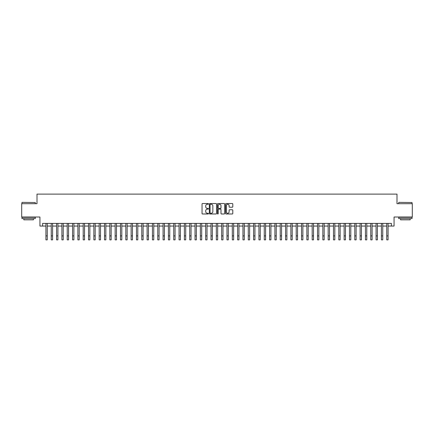 <?xml version="1.0" encoding="UTF-8"?>
<svg xmlns="http://www.w3.org/2000/svg" width="434" height="434" viewBox="0 0 434 434"><rect width="100%" height="100%" fill="white"/><g stroke="black" fill="none" stroke-linecap="round" stroke-linejoin="round"><path stroke-width="0.65" d="M208.477 203.899A0.363 0.363 0 0 0 208.114 203.53L202.559 203.53A0.521 0.521 0 0 0 202.038 204.056L202.038 213.463A0.521 0.521 0 0 0 202.559 213.984L208.114 213.984A0.363 0.363 0 0 0 208.477 213.62A0.363 0.363 0 0 0 208.114 213.257L207.398 213.257A1.671 1.671 0 0 1 205.721 211.58L205.721 210.799A1.671 1.671 0 0 1 207.398 209.123L208.114 209.123A0.363 0.363 0 0 0 208.477 208.759A0.363 0.363 0 0 0 208.114 208.396L207.398 208.396A1.671 1.671 0 0 1 205.721 206.72L205.721 205.938A1.671 1.671 0 0 1 207.398 204.262L208.114 204.262A0.363 0.363 0 0 0 208.477 203.899M232.277 207.219A0.521 0.521 0 0 0 232.798 206.692L232.798 204.056A0.521 0.521 0 0 0 232.277 203.53L226.109 203.53A0.521 0.521 0 0 0 225.588 204.056L225.588 213.463A0.521 0.521 0 0 0 226.109 213.984L232.277 213.984A0.521 0.521 0 0 0 232.798 213.463L232.798 210.273A0.521 0.521 0 0 0 232.277 209.752L229.635 209.752A0.521 0.521 0 0 0 229.114 210.273L229.114 211.857A1.4 1.4 0 0 1 227.714 213.257A1.4 1.4 0 0 1 226.315 211.857L226.315 205.662A1.4 1.4 0 0 1 227.714 204.262A1.4 1.4 0 0 1 229.114 205.662L229.114 206.692A0.521 0.521 0 0 0 229.635 207.219L232.277 207.219M42.603 226.065L42.603 223.401L391.397 223.401L391.397 226.065L394.061 226.065L394.061 217.011L412.3 217.011L412.3 203.698L396.991 203.698L396.991 194.117L37.009 194.117L37.009 203.698L21.7 203.698L21.7 217.011L39.939 217.011L39.939 226.065L45.928 226.065M216.544 204.056A0.521 0.521 0 0 0 216.018 203.53L209.85 203.53A0.521 0.521 0 0 0 209.329 204.056L209.329 213.463A0.521 0.521 0 0 0 209.85 213.984L216.018 213.984A0.521 0.521 0 0 0 216.544 213.463L216.544 204.056M217.982 203.53L224.15 203.53A0.521 0.521 0 0 1 224.671 204.056L224.671 213.463A0.521 0.521 0 0 1 224.15 213.984L221.508 213.984A0.521 0.521 0 0 1 220.987 213.463L220.987 209.649A0.521 0.521 0 0 0 220.461 209.123L218.714 209.123A0.521 0.521 0 0 0 218.188 209.649L218.188 213.62A0.363 0.363 0 0 1 217.825 213.984A0.363 0.363 0 0 1 217.456 213.62L217.456 204.056A0.521 0.521 0 0 1 217.982 203.53M47.263 226.065L51.255 226.065M52.585 226.065L56.577 226.065M57.912 226.065L61.905 226.065M63.234 226.065L67.232 226.065M68.561 226.065L72.554 226.065M73.888 226.065L77.881 226.065M79.21 226.065L83.203 226.065M84.538 226.065L88.531 226.065M89.86 226.065L93.858 226.065M95.187 226.065L99.18 226.065M100.514 226.065L104.507 226.065M105.836 226.065L109.829 226.065M111.164 226.065L115.156 226.065M116.486 226.065L120.484 226.065M121.813 226.065L125.806 226.065M127.14 226.065L131.133 226.065M132.462 226.065L136.455 226.065M137.79 226.065L141.782 226.065M143.112 226.065L147.11 226.065M148.439 226.065L152.432 226.065M153.766 226.065L157.759 226.065M159.088 226.065L163.081 226.065M164.415 226.065L168.408 226.065M169.737 226.065L173.736 226.065M175.065 226.065L179.058 226.065M180.392 226.065L184.385 226.065M185.714 226.065L189.707 226.065M191.041 226.065L195.034 226.065M196.363 226.065L200.362 226.065M201.691 226.065L205.683 226.065M207.018 226.065L211.011 226.065M212.34 226.065L216.333 226.065M217.667 226.065L221.66 226.065M222.989 226.065L226.982 226.065M228.317 226.065L232.309 226.065M233.638 226.065L237.637 226.065M238.966 226.065L242.959 226.065M244.293 226.065L248.286 226.065M249.615 226.065L253.608 226.065M254.942 226.065L258.935 226.065M260.264 226.065L264.263 226.065M265.592 226.065L269.585 226.065M270.919 226.065L274.912 226.065M276.241 226.065L280.234 226.065M281.568 226.065L285.561 226.065M286.89 226.065L290.889 226.065M292.218 226.065L296.21 226.065M297.545 226.065L301.538 226.065M302.867 226.065L306.86 226.065M308.194 226.065L312.187 226.065M313.516 226.065L317.514 226.065M318.844 226.065L322.836 226.065M324.171 226.065L328.164 226.065M329.493 226.065L333.486 226.065M334.82 226.065L338.813 226.065M340.142 226.065L344.14 226.065M345.469 226.065L349.462 226.065M350.797 226.065L354.79 226.065M356.119 226.065L360.111 226.065M361.446 226.065L365.439 226.065M366.768 226.065L370.766 226.065M372.095 226.065L376.088 226.065M377.423 226.065L381.415 226.065M382.745 226.065L386.737 226.065M388.072 226.065L391.397 226.065M210.425 204.262A0.363 0.363 0 0 0 210.061 204.631L210.061 212.888A0.363 0.363 0 0 0 210.425 213.257L211.184 213.257A1.671 1.671 0 0 0 212.855 211.58L212.855 205.938A1.671 1.671 0 0 0 211.184 204.262L210.425 204.262M220.987 205.689A1.4 1.4 0 0 0 219.588 204.289A1.4 1.4 0 0 0 218.188 205.689L218.188 207.87A0.521 0.521 0 0 0 218.714 208.396L220.461 208.396A0.521 0.521 0 0 0 220.987 207.87L220.987 205.689M45.928 235.89L47.263 235.89L47.263 239.883L45.928 239.883L45.928 223.401M47.263 235.89L47.263 223.401M22.129 202.369L35.279 202.532L22.129 202.369M28.622 218.611L21.966 218.611L21.966 217.282L35.279 217.282L35.279 218.611L28.622 218.611M33.418 218.611L33.418 219.837L23.832 219.837L23.832 218.611M398.879 202.369L412.034 202.532L398.879 202.369M405.378 218.611L398.721 218.611L398.721 217.282L412.034 217.282L412.034 218.611L405.378 218.611M410.168 218.611L410.168 219.837L400.582 219.837L400.582 218.611M51.255 239.883L52.585 239.883L51.255 239.883L51.255 223.401M52.585 239.883L52.585 223.401M56.577 239.883L57.912 239.883L56.577 239.883L56.577 223.401M57.912 239.883L57.912 223.401M61.905 239.883L63.234 239.883L61.905 239.883L61.905 223.401M63.234 239.883L63.234 223.401M67.232 239.883L68.561 239.883L67.232 239.883L67.232 223.401M68.561 239.883L68.561 223.401M72.554 239.883L73.888 239.883L72.554 239.883L72.554 223.401M73.888 239.883L73.888 223.401M77.881 239.883L79.21 239.883L77.881 239.883L77.881 223.401M79.21 239.883L79.21 223.401M83.203 239.883L84.538 239.883L83.203 239.883L83.203 223.401M84.538 239.883L84.538 223.401M88.531 239.883L89.86 239.883L88.531 239.883L88.531 223.401M89.86 239.883L89.86 223.401M93.858 239.883L95.187 239.883L93.858 239.883L93.858 223.401M95.187 239.883L95.187 223.401M99.18 239.883L100.514 239.883L99.18 239.883L99.18 223.401M100.514 239.883L100.514 223.401M104.507 239.883L105.836 239.883L104.507 239.883L104.507 223.401M105.836 239.883L105.836 223.401M109.829 239.883L111.164 239.883L109.829 239.883L109.829 223.401M111.164 239.883L111.164 223.401M115.156 239.883L116.486 239.883L115.156 239.883L115.156 223.401M116.486 239.883L116.486 223.401M120.484 239.883L121.813 239.883L120.484 239.883L120.484 223.401M121.813 239.883L121.813 223.401M125.806 239.883L127.14 239.883L125.806 239.883L125.806 223.401M127.14 239.883L127.14 223.401M131.133 239.883L132.462 239.883L131.133 239.883L131.133 223.401M132.462 239.883L132.462 223.401M136.455 239.883L137.79 239.883L136.455 239.883L136.455 223.401M137.79 239.883L137.79 223.401M141.782 239.883L143.112 239.883L141.782 239.883L141.782 223.401M143.112 239.883L143.112 223.401M147.11 239.883L148.439 239.883L147.11 239.883L147.11 223.401M148.439 239.883L148.439 223.401M152.432 239.883L153.766 239.883L152.432 239.883L152.432 223.401M153.766 239.883L153.766 223.401M157.759 239.883L159.088 239.883L157.759 239.883L157.759 223.401M159.088 239.883L159.088 223.401M163.081 239.883L164.415 239.883L163.081 239.883L163.081 223.401M164.415 239.883L164.415 223.401M168.408 239.883L169.737 239.883L168.408 239.883L168.408 223.401M169.737 239.883L169.737 223.401M173.736 239.883L175.065 239.883L173.736 239.883L173.736 223.401M175.065 239.883L175.065 223.401M179.058 239.883L180.392 239.883L179.058 239.883L179.058 223.401M180.392 239.883L180.392 223.401M184.385 239.883L185.714 239.883L184.385 239.883L184.385 223.401M185.714 239.883L185.714 223.401M189.707 239.883L191.041 239.883L189.707 239.883L189.707 223.401M191.041 239.883L191.041 223.401M195.034 239.883L196.363 239.883L195.034 239.883L195.034 223.401M196.363 239.883L196.363 223.401M200.362 239.883L201.691 239.883L200.362 239.883L200.362 223.401M201.691 239.883L201.691 223.401M205.683 239.883L207.018 239.883L205.683 239.883L205.683 223.401M207.018 239.883L207.018 223.401M211.011 239.883L212.34 239.883L211.011 239.883L211.011 223.401M212.34 239.883L212.34 223.401M216.333 239.883L217.667 239.883L216.333 239.883L216.333 223.401M217.667 239.883L217.667 223.401M221.66 239.883L222.989 239.883L221.66 239.883L221.66 223.401M222.989 239.883L222.989 223.401M226.982 239.883L228.317 239.883L226.982 239.883L226.982 223.401M228.317 239.883L228.317 223.401M232.309 239.883L233.638 239.883L232.309 239.883L232.309 223.401M233.638 239.883L233.638 223.401M237.637 239.883L238.966 239.883L237.637 239.883L237.637 223.401M238.966 239.883L238.966 223.401M242.959 239.883L244.293 239.883L242.959 239.883L242.959 223.401M244.293 239.883L244.293 223.401M248.286 239.883L249.615 239.883L248.286 239.883L248.286 223.401M249.615 239.883L249.615 223.401M253.608 239.883L254.942 239.883L253.608 239.883L253.608 223.401M254.942 239.883L254.942 223.401M258.935 239.883L260.264 239.883L258.935 239.883L258.935 223.401M260.264 239.883L260.264 223.401M264.263 239.883L265.592 239.883L264.263 239.883L264.263 223.401M265.592 239.883L265.592 223.401M269.585 239.883L270.919 239.883L269.585 239.883L269.585 223.401M270.919 239.883L270.919 223.401M274.912 239.883L276.241 239.883L274.912 239.883L274.912 223.401M276.241 239.883L276.241 223.401M280.234 239.883L281.568 239.883L280.234 239.883L280.234 223.401M281.568 239.883L281.568 223.401M285.561 239.883L286.89 239.883L285.561 239.883L285.561 223.401M286.89 239.883L286.89 223.401M290.889 239.883L292.218 239.883L290.889 239.883L290.889 223.401M292.218 239.883L292.218 223.401M296.21 239.883L297.545 239.883L296.21 239.883L296.21 223.401M297.545 239.883L297.545 223.401M301.538 239.883L302.867 239.883L301.538 239.883L301.538 223.401M302.867 239.883L302.867 223.401M306.86 239.883L308.194 239.883L306.86 239.883L306.86 223.401M308.194 239.883L308.194 223.401M312.187 239.883L313.516 239.883L312.187 239.883L312.187 223.401M313.516 239.883L313.516 223.401M317.514 239.883L318.844 239.883L317.514 239.883L317.514 223.401M318.844 239.883L318.844 223.401M322.836 239.883L324.171 239.883L322.836 239.883L322.836 223.401M324.171 239.883L324.171 223.401M328.164 239.883L329.493 239.883L328.164 239.883L328.164 223.401M329.493 239.883L329.493 223.401M333.486 239.883L334.82 239.883L333.486 239.883L333.486 223.401M334.82 239.883L334.82 223.401M338.813 239.883L340.142 239.883L338.813 239.883L338.813 223.401M340.142 239.883L340.142 223.401M344.14 239.883L345.469 239.883L344.14 239.883L344.14 223.401M345.469 239.883L345.469 223.401M349.462 239.883L350.797 239.883L349.462 239.883L349.462 223.401M350.797 239.883L350.797 223.401M354.79 239.883L356.119 239.883L354.79 239.883L354.79 223.401M356.119 239.883L356.119 223.401M360.111 239.883L361.446 239.883L360.111 239.883L360.111 223.401M361.446 239.883L361.446 223.401M365.439 239.883L366.768 239.883L365.439 239.883L365.439 223.401M366.768 239.883L366.768 223.401M370.766 239.883L372.095 239.883L370.766 239.883L370.766 223.401M372.095 239.883L372.095 223.401M376.088 239.883L377.423 239.883L376.088 239.883L376.088 223.401M377.423 239.883L377.423 223.401M381.415 239.883L382.745 239.883L381.415 239.883L381.415 223.401M382.745 239.883L382.745 223.401M386.737 239.883L388.072 239.883L386.737 239.883L386.737 223.401M388.072 239.883L388.072 223.401M51.255 235.89L52.585 235.89M56.577 235.89L57.912 235.89M61.905 235.89L63.234 235.89M67.232 235.89L68.561 235.89M72.554 235.89L73.888 235.89M77.881 235.89L79.21 235.89M83.203 235.89L84.538 235.89M88.531 235.89L89.86 235.89M93.858 235.89L95.187 235.89M99.18 235.89L100.514 235.89M104.507 235.89L105.836 235.89M109.829 235.89L111.164 235.89M115.156 235.89L116.486 235.89M120.484 235.89L121.813 235.89M125.806 235.89L127.14 235.89M131.133 235.89L132.462 235.89M136.455 235.89L137.79 235.89M141.782 235.89L143.112 235.89M147.11 235.89L148.439 235.89M152.432 235.89L153.766 235.89M157.759 235.89L159.088 235.89M163.081 235.89L164.415 235.89M168.408 235.89L169.737 235.89M173.736 235.89L175.065 235.89M179.058 235.89L180.392 235.89M184.385 235.89L185.714 235.89M189.707 235.89L191.041 235.89M195.034 235.89L196.363 235.89M200.362 235.89L201.691 235.89M205.683 235.89L207.018 235.89M211.011 235.89L212.34 235.89M216.333 235.89L217.667 235.89M221.66 235.89L222.989 235.89M226.982 235.89L228.317 235.89M232.309 235.89L233.638 235.89M237.637 235.89L238.966 235.89M242.959 235.89L244.293 235.89M248.286 235.89L249.615 235.89M253.608 235.89L254.942 235.89M258.935 235.89L260.264 235.89M264.263 235.89L265.592 235.89M269.585 235.89L270.919 235.89M274.912 235.89L276.241 235.89M280.234 235.89L281.568 235.89M285.561 235.89L286.89 235.89M290.889 235.89L292.218 235.89M296.21 235.89L297.545 235.89M301.538 235.89L302.867 235.89M306.86 235.89L308.194 235.89M312.187 235.89L313.516 235.89M317.514 235.89L318.844 235.89M322.836 235.89L324.171 235.89M328.164 235.89L329.493 235.89M333.486 235.89L334.82 235.89M338.813 235.89L340.142 235.89M344.14 235.89L345.469 235.89M349.462 235.89L350.797 235.89M354.79 235.89L356.119 235.89M360.111 235.89L361.446 235.89M365.439 235.89L366.768 235.89M370.766 235.89L372.095 235.89M376.088 235.89L377.423 235.89M381.415 235.89L382.745 235.89M386.737 235.89L388.072 235.89M21.966 203.698L21.966 202.532M25.004 217.282L25.004 217.011M32.246 217.282L32.246 217.011M35.279 203.698L35.279 202.532M398.721 203.698L398.721 202.532M401.754 217.282L401.754 217.011M408.996 217.282L408.996 217.011M412.034 203.698L412.034 202.532"/></g></svg>
